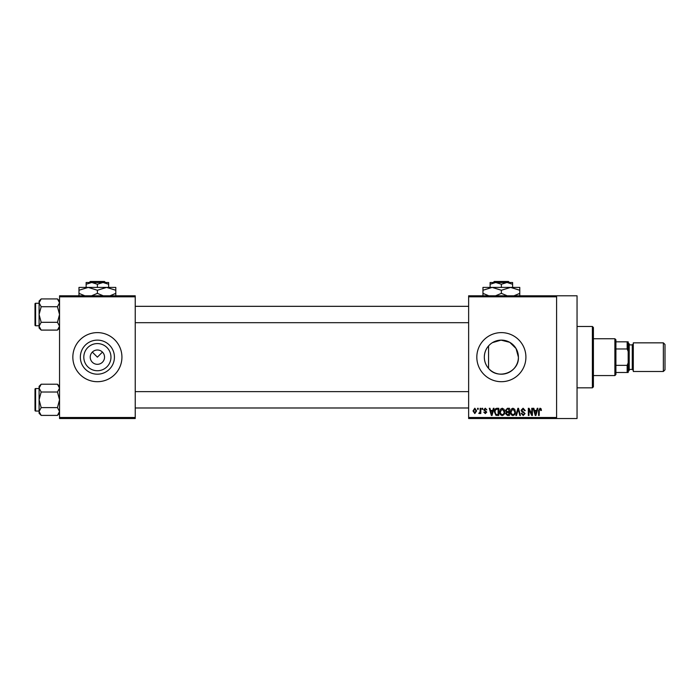 <?xml version="1.0" encoding="UTF-8"?>
<svg xmlns="http://www.w3.org/2000/svg" width="700" height="700" viewBox="0 0 700 700"><rect width="100%" height="100%" fill="white"/><g stroke="black" fill="none" stroke-linecap="round" stroke-linejoin="round"><path stroke-width="1.05" d="M110.968 357.158A13.58 13.58 0 0 1 97.388 370.738A13.58 13.58 0 0 1 83.808 357.158A13.58 13.58 0 0 1 97.388 343.578A13.58 13.58 0 0 1 110.968 357.158M90.23 357.158A7.157 7.157 0 0 0 97.388 364.315A7.157 7.157 0 0 0 104.545 357.158A7.157 7.157 0 0 0 97.388 350A7.157 7.157 0 0 0 90.23 357.158M80.351 357.158A17.036 17.036 0 0 0 97.388 374.194A17.036 17.036 0 0 0 114.424 357.158A17.036 17.036 0 0 0 97.388 340.121A17.036 17.036 0 0 0 80.351 357.158M72.844 357.158A24.544 24.544 0 0 0 97.388 381.701A24.544 24.544 0 0 0 121.931 357.158A24.544 24.544 0 0 0 97.388 332.614A24.544 24.544 0 0 0 72.844 357.158M488.556 368.401C485.817 365.243 484.4 361.498 484.321 357.158C484.409 352.817 485.817 349.072 488.556 345.922L488.556 368.401C497.901 380.257 519.251 372.321 518.403 357.158A17.036 17.036 0 0 1 501.366 374.194A17.036 17.036 0 0 1 484.321 357.158A17.036 17.036 0 0 1 501.366 340.121A17.036 17.036 0 0 1 518.403 357.158L516.049 348.512L509.731 342.317L501.043 340.121L492.45 342.632M476.823 357.158A24.544 24.544 0 0 0 501.366 381.701A24.544 24.544 0 0 0 525.91 357.158A24.544 24.544 0 0 0 501.366 332.614A24.544 24.544 0 0 0 476.823 357.158M556.587 295.794L556.587 296.817L468.633 296.817L468.633 295.794L577.045 295.794L577.045 418.521L468.633 418.521L468.633 417.498L556.587 417.498L556.587 418.521M92.321 352.1L97.388 357.158L102.445 352.1M477.566 408.293L478.214 408.293L478.214 409.316L477.566 409.316L477.566 408.293M482.029 408.293L482.676 408.293L482.676 409.316L482.029 409.316L482.029 408.293M493.334 408.293L494.016 408.293L492.039 415.459L491.356 415.459L489.274 408.293L489.956 408.293L490.525 410.436L492.774 410.436L493.334 408.293M504.07 409.325L504.709 411.784C504.849 413.814 504.017 415.065 502.198 415.546C500.412 415.082 499.581 413.849 499.686 411.871L500.334 409.299L502.198 408.205L504.07 409.325M514.762 409.325L515.401 411.784C515.541 413.814 514.71 415.065 512.89 415.546C511.105 415.082 510.274 413.849 510.379 411.871L511.026 409.299L512.89 408.205L514.762 409.325M523.101 408.205L525.262 410.62L524.606 410.716L523.04 409.036L521.727 410.261L525.07 413.586L523.224 415.546L521.264 413.411L521.911 413.315L523.197 414.715L524.423 413.56L524.212 412.834L522.06 411.985L521.071 410.279L523.101 408.205M537.224 408.293L537.906 408.293L535.92 415.459L535.238 415.459L533.164 408.293L533.846 408.293L534.406 410.436L536.655 410.436L537.224 408.293M468.633 296.817L468.633 417.498M556.587 296.817L556.587 417.498M541.048 408.704L541.433 410.436L540.785 410.524L539.997 409.036L539.298 409.579L539.201 415.459L538.554 415.459L538.554 410.594L540.032 408.205L541.048 408.704M531.764 408.293L532.42 408.293L532.42 415.459L531.72 415.459L528.981 409.719L528.981 415.459L528.325 415.459L528.325 408.293L529.025 408.293L531.764 414.024L531.764 408.293M517.878 408.293L518.516 408.293L520.45 415.459L519.776 415.459L518.236 409.132L516.521 415.459L515.839 415.459L517.878 408.293M507.439 408.293L509.451 408.293L509.451 415.459L507.43 415.459L505.636 413.656L506.345 412.151L505.452 410.401L507.439 408.293M496.851 408.293L498.759 408.293L498.759 415.459L495.906 415.319L494.392 411.915C494.218 409.876 495.04 408.669 496.851 408.293M485.275 408.205L486.859 409.876L485.222 408.949L484.347 409.754L486.762 412.108L485.301 413.595L483.787 412.108L485.275 412.851L486.115 412.213L483.7 409.885L485.275 408.205M480.165 408.293L480.812 408.293L480.812 413.499L480.165 413.499L480.165 412.668L479.386 413.595L478.774 413.315L480.043 412.055L480.165 408.293M474.819 408.205L476.63 410.9L474.819 413.595L473.008 410.953L474.819 408.205M135.231 418.521L59.544 418.521L59.544 417.498L135.231 417.498L135.231 418.521M135.231 296.817L59.544 296.817L59.544 295.794L135.231 295.794L135.231 417.498M59.544 296.817L59.544 417.498M535.832 413.35L536.436 411.267L534.625 411.267L535.535 414.706L535.832 413.35M512.881 414.715C514.281 414.33 514.903 413.341 514.754 411.766L512.899 409.036L511.035 411.889L511.306 413.507L512.881 414.715M508.804 414.619L508.804 412.475L506.896 412.545L506.293 413.534L507.666 414.619L508.804 414.619M508.804 411.644L508.804 409.132L506.748 409.22L506.109 410.392L507.517 411.644L508.804 411.644M502.189 414.715C503.589 414.33 504.21 413.341 504.061 411.766L502.206 409.036L500.343 411.889L500.614 413.507L502.189 414.715M498.111 414.619L498.111 409.132L496.939 409.132L495.302 410.174L495.04 411.924L496.029 414.479L498.111 414.619M491.951 413.35L492.555 411.267L490.744 411.267L491.645 414.706L491.951 413.35M474.836 412.851L475.983 410.9L474.801 408.949L473.655 410.9L474.836 412.851M592.384 326.48L593.407 327.504L593.407 386.82L592.384 387.844L592.384 326.48L577.045 326.48M59.544 328.011L57.461 330.094L41.178 330.094L39.095 326.2L41.178 322.306L39.095 314.51L41.178 306.723L39.095 302.82L41.178 298.926L39.095 301.017L39.095 328.011L41.178 330.094M35 305.305L35 303.879A0.612 0.612 0 0 1 35.613 303.257L35.613 325.762A0.612 0.612 0 0 1 35 325.15L35 303.879A0.612 0.612 0 0 1 35.613 303.257L39.095 303.257M35.613 325.762L39.095 325.762M59.544 301.017L57.461 298.926L41.178 298.926M57.461 298.926L59.544 302.82L57.461 306.723L41.178 306.723M57.461 306.723L59.544 314.51L57.461 322.306L41.178 322.306M57.461 322.306L59.544 326.2L57.461 330.094M614.889 375.567L614.889 338.748L615.913 339.771L615.913 374.544L614.889 375.567L593.407 375.567M614.889 338.748L593.407 338.748M628.18 372.496L627.156 372.496L627.156 365.339L628.18 362.854L628.18 372.496M615.913 372.496L627.156 372.496M615.913 341.819L628.18 341.819L628.18 362.854M615.913 365.339L627.156 365.339M628.18 351.461L627.156 348.976L627.156 341.819M615.913 348.976L627.156 348.976M665 344.479L665 369.845L663.364 371.481L663.364 342.842L665 344.479M628.18 342.842L629.204 343.866L629.204 370.457L628.18 371.481M663.364 371.481L633.299 371.481L633.299 342.842L663.364 342.842M35 325.15L35 323.715M59.544 413.306L57.461 415.398L41.178 415.398L39.095 411.495L41.178 407.601L39.095 399.805L41.178 392.017L39.095 388.115L41.178 384.221L39.095 386.312L39.095 413.306L41.178 415.398M35 390.6L35 389.174A0.612 0.612 0 0 1 35.613 388.553L35.613 411.058A0.612 0.612 0 0 1 35 410.445L35 389.174A0.612 0.612 0 0 1 35.613 388.553L39.095 388.553M35.613 411.058L39.095 411.058M59.544 386.312L57.461 384.221L41.178 384.221M57.461 384.221L59.544 388.115L57.461 392.017L41.178 392.017M57.461 392.017L59.544 399.805L57.461 407.601L41.178 407.601M57.461 407.601L59.544 411.495L57.461 415.398M35 410.445L35 409.01M494.279 281.479L493.246 282.502L494.279 281.479L508.445 281.479L509.477 282.502L508.445 281.479M512.61 287.411L512.61 284.244L506.992 282.502L490.114 282.502L490.114 284.244L495.74 282.502L501.366 284.244L506.992 282.502L509.477 282.502M490.114 284.244L490.114 287.411M501.366 284.244L501.366 287.411M512.61 284.244L512.61 282.502L506.992 282.502M488.784 295.794L482.956 293.352L482.956 287.411L519.776 287.411L519.776 293.352L513.949 295.794M482.956 293.352L482.956 296.205M482.956 290.255L492.161 287.411L501.366 290.255L501.366 293.352L495.539 295.794M501.366 290.255L510.571 287.411L519.776 290.255M507.194 295.794L501.366 293.352M519.776 296.205L519.776 293.352M90.3 281.479L89.267 282.502L90.3 281.479L104.475 281.479L105.507 282.502L104.475 281.479M86.135 284.244L91.761 282.502L86.135 282.502L86.135 287.411M97.388 284.244L103.014 282.502L91.761 282.502L97.388 284.244L97.388 287.411M108.64 284.244L108.64 282.502L103.014 282.502L108.64 284.244L108.64 287.411M84.805 295.794L78.978 293.352L78.978 287.411L115.797 287.411L115.797 293.352L109.97 295.794M78.978 293.352L78.978 296.205M78.978 290.255L88.183 287.411L97.388 290.255L97.388 293.352L91.56 295.794M97.388 290.255L106.593 287.411L115.797 290.255M103.215 295.794L97.388 293.352M115.797 296.205L115.797 293.352M629.204 369.434L632.275 369.434L632.275 344.89L633.299 343.866M592.384 387.844L577.045 387.844M468.633 306.329L135.231 306.329M468.633 322.691L135.231 322.691M135.231 407.986L468.633 407.986M135.231 391.624L468.633 391.624M632.275 369.434L633.299 370.457M629.204 344.89L632.275 344.89"/></g></svg>

